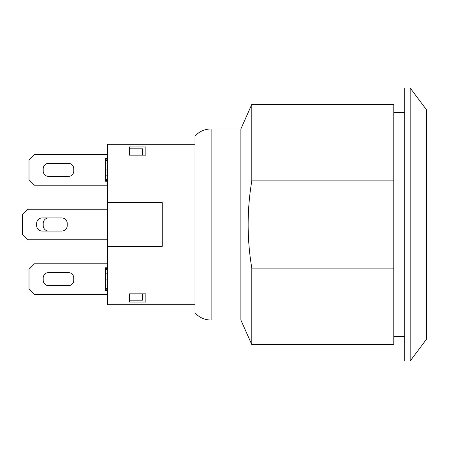 <?xml version="1.0" encoding="UTF-8"?>
<svg xmlns="http://www.w3.org/2000/svg" width="449" height="449" viewBox="0 0 449 449"><rect width="100%" height="100%" fill="white"/><g stroke="black" fill="none" stroke-linecap="round" stroke-linejoin="round"><path stroke-width="0.67" d="M195.012 144.224L195.012 312.964L195.012 136.036L195.012 144.224L107.637 144.224L107.637 202.656L162.246 202.656M162.246 246.344L107.637 246.344L107.637 202.656M195.012 304.776L107.637 304.776L107.637 246.344M145.863 155.141L129.48 155.141L129.48 146.952L145.863 146.952L145.863 155.141L142.586 154.899M129.48 293.859L145.863 293.859L145.863 302.048L129.48 302.048L129.48 293.859M36.65 225.594A5.461 5.461 0 0 0 42.111 231.055L61.766 231.055A5.461 5.461 0 0 0 67.227 225.594L67.227 223.406A5.461 5.461 0 0 0 61.766 217.945L42.111 217.945A5.461 5.461 0 0 0 36.65 223.406L36.65 225.594M67.227 223.406A5.461 5.461 0 0 0 61.766 217.945M61.766 231.055A5.461 5.461 0 0 0 67.227 225.594M73.782 278.015A5.461 5.461 0 0 0 68.321 272.554L48.66 272.554A5.461 5.461 0 0 0 43.199 278.015L43.199 280.198A5.461 5.461 0 0 0 48.66 285.659L68.321 285.659A5.461 5.461 0 0 0 73.782 280.198L73.782 278.015M48.66 217.945A5.461 5.461 0 0 0 43.199 223.406L43.199 225.594A5.461 5.461 0 0 0 48.66 231.055M48.66 163.341A5.461 5.461 0 0 0 43.199 168.802L43.199 170.985A5.461 5.461 0 0 0 48.66 176.446L68.321 176.446A5.461 5.461 0 0 0 73.782 170.985L73.782 168.802A5.461 5.461 0 0 0 68.321 163.341L48.66 163.341M107.637 209.212L27.911 209.212L22.45 214.673L22.45 234.327L27.911 239.788L107.637 239.788M107.637 154.602L34.466 154.602L29.005 160.063L29.005 179.723L34.466 185.184L107.637 185.184M107.637 263.816L34.466 263.816L29.005 269.277L29.005 288.937L34.466 294.398L107.637 294.398M107.637 267.795L105.453 267.795L105.453 290.419L107.637 290.419M107.637 268.362L105.453 268.362M107.637 269.636L105.453 269.636M107.637 273.144L105.453 273.144M107.637 285.076L105.453 285.076M107.637 288.544L105.453 288.544M107.637 289.785L105.453 289.785M107.637 158.581L105.453 158.581L105.453 181.205L107.637 181.205M107.637 159.148L105.453 159.148M107.637 160.422L105.453 160.422M107.637 163.924L105.453 163.924M107.637 175.856L105.453 175.856M107.637 179.325L105.453 179.325M107.637 180.565L105.453 180.565M129.48 300.196L142.586 300.196L142.586 293.859M142.586 155.141L142.586 148.804L129.48 148.804M107.637 246.069L162.246 246.069L162.246 202.931L107.637 202.931L162.246 202.931M142.586 294.101L145.863 293.859M393.784 268.104L251.805 268.104L251.805 344.636L393.784 344.636L393.784 104.364L251.805 104.364L251.805 180.896L393.784 180.896M251.805 268.104C246.928 239.036 246.928 209.964 251.805 180.896M404.706 87.982L404.706 361.018L410.167 361.018L410.167 87.982L404.706 87.982M410.167 87.982L426.55 109.825L426.55 339.175L410.167 361.018M211.125 320.064L211.125 128.936L240.883 128.936L240.883 320.064L211.125 320.064C204.761 319.957 199.39 317.589 195.012 312.964M251.805 344.636L240.883 320.064M107.637 279.126L105.453 279.126M107.637 169.907L105.453 169.907M404.706 112.553L393.784 112.553M404.706 336.447L393.784 336.447M211.125 128.936C204.761 129.043 199.39 131.411 195.012 136.036M240.883 128.936L251.805 104.364"/></g></svg>
